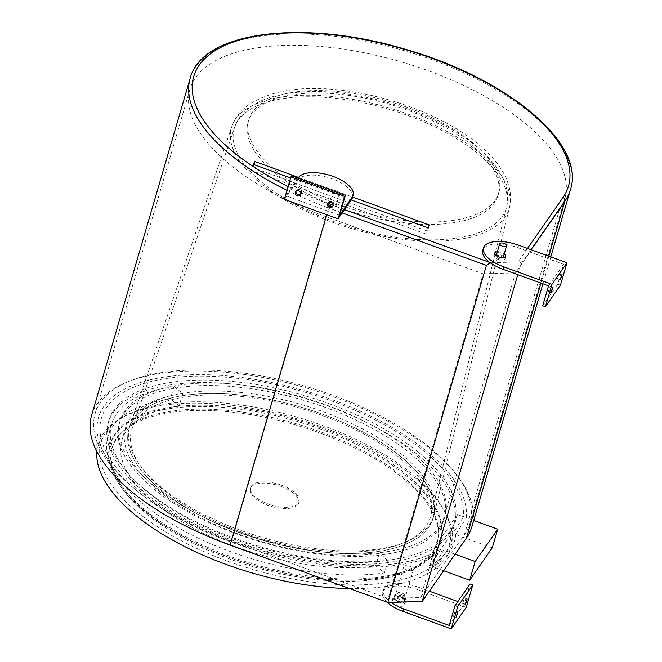 <?xml version="1.0" encoding="UTF-8"?>
<svg xmlns="http://www.w3.org/2000/svg" width="662" height="662" viewBox="0 0 662 662"><rect width="100%" height="100%" fill="white"/><g stroke="black" fill="none" stroke-linecap="round" stroke-linejoin="round"><path stroke-width="0.5" stroke-dasharray="3.31 2.48" d="M379.326 553.399A162.099 70.842 -163.7 0 1 204.426 519.513A162.099 70.842 -163.7 0 1 125.466 427.966A162.099 70.842 -163.7 0 1 182.762 393.534L174.032 386.426A176.506 77.14 16.3 0 0 111.63 423.928A176.506 77.14 16.3 0 0 197.615 523.609A176.506 77.14 16.3 0 0 388.064 560.507L379.326 553.399L375.693 565.836L384.432 572.944A176.506 77.14 -163.7 0 1 193.983 536.046A176.506 77.14 -163.7 0 1 107.997 436.366A176.506 77.14 -163.7 0 1 170.391 398.863L179.129 405.972A162.099 70.842 16.3 0 0 121.825 440.412A162.099 70.842 16.3 0 0 200.793 531.95A162.099 70.842 16.3 0 0 375.693 565.836M388.064 560.507L384.432 572.944M182.762 393.534L179.129 405.972M174.032 386.426L170.391 398.863M401.296 453.942A158.499 69.27 -163.7 0 1 433.9 515.466A158.499 69.27 -163.7 0 1 262.334 537.461A158.499 69.27 -163.7 0 1 129.644 426.493A158.499 69.27 -163.7 0 1 240.124 392.384A158.499 69.27 -163.7 0 1 401.296 453.942M161.528 490.501A158.499 69.27 -163.7 0 1 128.916 428.984A158.499 69.27 -163.7 0 1 239.396 394.875A158.499 69.27 -163.7 0 1 400.568 456.432A158.499 69.27 -163.7 0 1 433.171 517.949A158.499 69.27 -163.7 0 1 322.7 552.058A158.499 69.27 -163.7 0 1 161.528 490.501A158.499 69.27 -163.7 0 1 129.322 427.718A158.499 69.27 -163.7 0 1 240.803 395.024A158.499 69.27 -163.7 0 1 400.568 456.432A158.499 69.27 -163.7 0 1 433.519 516.674A158.499 69.27 -163.7 0 1 324.107 552.191A158.499 69.27 -163.7 0 1 161.528 490.501M417.598 451.625A180.114 78.712 16.3 0 0 234.447 381.668A180.114 78.712 16.3 0 0 108.907 420.428A180.114 78.712 16.3 0 0 259.686 546.522A180.114 78.712 16.3 0 0 454.645 521.532A180.114 78.712 16.3 0 0 417.598 451.625M416.87 454.107A180.114 78.712 16.3 0 0 233.719 384.159A180.114 78.712 16.3 0 0 108.179 422.91A180.114 78.712 16.3 0 0 258.958 549.013A180.114 78.712 16.3 0 0 453.917 524.014A180.114 78.712 16.3 0 0 416.87 454.107M163.696 490.186A155.611 68.004 16.3 0 0 323.321 550.759A155.611 68.004 16.3 0 0 430.739 515.888A155.611 68.004 16.3 0 0 300.134 408.189A155.611 68.004 16.3 0 0 132.077 428.554A155.611 68.004 16.3 0 0 163.696 490.186M500.447 255.863A3.6 1.572 -163.7 0 1 502.971 258.221A3.6 1.572 -163.7 0 1 499.065 258.726A3.6 1.572 -163.7 0 1 496.053 256.202A3.6 1.572 -163.7 0 1 500.447 255.863M298.587 177.441L352.598 197.061M253.993 164.606L253.066 167.776L427.602 231.203L425.724 233.901L251.188 170.465L253.066 167.776M429.423 224.989L427.602 231.203M253.008 164.25L251.188 170.465M351.216 199.941L290.61 177.921M427.544 227.678L425.724 233.901M483.161 273.82L515.516 272.852L559.365 209.945A195.24 85.324 16.3 0 0 564.835 198.625A195.24 85.324 16.3 0 0 401.387 61.93A195.24 85.324 16.3 0 0 190.044 89.031A195.24 85.324 16.3 0 0 326.515 216.888L483.161 273.82L388.222 598.481L231.576 541.549A195.24 85.324 -163.7 0 1 95.113 413.692A195.24 85.324 -163.7 0 1 306.448 386.591A195.24 85.324 -163.7 0 1 469.896 523.286A195.24 85.324 -163.7 0 1 464.426 534.606L420.577 597.513L388.222 598.481M515.516 272.852L420.577 597.513M401.875 592.97A3.6 1.572 -163.7 0 1 404.391 595.328A3.6 1.572 -163.7 0 1 400.493 595.825A3.6 1.572 -163.7 0 1 397.473 593.301A3.6 1.572 -163.7 0 1 401.875 592.97M401.147 595.452A3.6 1.572 16.3 0 0 396.753 595.792A3.6 1.572 16.3 0 0 399.765 598.316A3.6 1.572 16.3 0 0 403.663 597.811A3.6 1.572 16.3 0 0 401.147 595.452M326.664 405.136A169.306 73.987 -163.7 0 1 445.005 516.004A169.306 73.987 -163.7 0 1 261.738 539.505A169.306 73.987 -163.7 0 1 120.004 420.974A169.306 73.987 -163.7 0 1 326.664 405.136M325.936 407.618A169.306 73.987 16.3 0 0 119.276 423.457A169.306 73.987 16.3 0 0 261.01 541.996A169.306 73.987 16.3 0 0 444.276 518.495A169.306 73.987 16.3 0 0 325.936 407.618M517.775 274.664L520.804 264.328L530.998 249.69M91.613 415.372A198.12 86.581 -163.7 0 1 306.076 387.874A198.12 86.581 -163.7 0 1 471.932 526.588M527.515 248.424L518.089 261.937C520.133 262.028 521.035 262.822 520.804 264.328M518.089 261.937L490.6 262.764M281.077 486.421A25.214 11.022 -163.7 0 1 298.703 502.93A25.214 11.022 -163.7 0 1 271.403 506.43A25.214 11.022 -163.7 0 1 250.294 488.779A25.214 11.022 -163.7 0 1 281.077 486.421M281.441 485.18A25.214 11.022 16.3 0 0 250.658 487.538A25.214 11.022 16.3 0 0 271.768 505.189A25.214 11.022 16.3 0 0 299.067 501.688A25.214 11.022 16.3 0 0 281.441 485.18M473.727 520.464L466.329 517.775L455.696 534.557L492.255 547.838M455.696 534.557A185.517 81.07 -163.7 0 1 450.292 550.767A185.517 81.07 -163.7 0 1 433.147 566.904L443.78 550.13L455.108 554.243M443.631 570.718L433.147 566.904M457.434 514.548L434.884 546.895L440.933 549.096L430.3 565.869A182.547 79.779 16.3 0 0 447.512 549.791A182.547 79.779 16.3 0 0 452.849 533.522L463.483 516.741L457.434 514.548L451.981 533.2L452.849 533.522M430.3 565.869L429.431 565.555L451.981 533.2M434.884 546.895L429.431 565.555M466.329 517.775A190.921 83.437 16.3 0 0 286.381 385.847A190.921 83.437 16.3 0 0 97.041 427.52A190.921 83.437 16.3 0 0 231.981 542.426A190.921 83.437 16.3 0 0 443.78 550.13M440.933 549.096A187.95 82.138 -163.7 0 1 232.751 541.309A187.95 82.138 -163.7 0 1 99.921 428.19A187.95 82.138 -163.7 0 1 285.976 387.088A187.95 82.138 -163.7 0 1 463.483 516.741M349.586 588.543A183.713 80.284 16.3 0 0 446.784 556.394A183.713 80.284 16.3 0 0 297.031 418.798A183.713 80.284 16.3 0 0 96.743 454.033M320.499 427.685A172.186 75.253 16.3 0 0 110.322 443.797A172.186 75.253 16.3 0 0 254.473 564.347A172.186 75.253 16.3 0 0 440.859 540.449A172.186 75.253 16.3 0 0 320.499 427.685M320.135 428.935A172.186 75.253 16.3 0 0 109.958 445.038A172.186 75.253 16.3 0 0 254.109 565.596A172.186 75.253 16.3 0 0 440.495 541.698A172.186 75.253 16.3 0 0 320.135 428.935M227.893 561.277A181.462 79.299 16.3 0 0 445.402 553.167A181.462 79.299 16.3 0 0 297.486 417.25A181.462 79.299 16.3 0 0 99.648 452.063A181.462 79.299 16.3 0 0 227.893 561.277M319.026 431.252A169.306 73.987 16.3 0 0 112.366 447.09A169.306 73.987 16.3 0 0 254.1 565.629A169.306 73.987 16.3 0 0 437.359 542.128A169.306 73.987 16.3 0 0 319.026 431.252M318.662 432.501A169.306 73.987 16.3 0 0 112.002 448.339A169.306 73.987 16.3 0 0 253.736 566.871A169.306 73.987 16.3 0 0 437.003 543.378A169.306 73.987 16.3 0 0 318.662 432.501M497.327 251.825A5.768 2.516 -163.7 0 1 501.738 252.57A5.768 2.516 -163.7 0 1 504.245 253.852M503.517 256.335A5.768 2.516 16.3 0 0 501.01 255.06A5.768 2.516 16.3 0 0 496.608 254.316M495.126 254.58A5.768 2.516 16.3 0 0 493.976 255.598A5.768 2.516 16.3 0 0 498.8 259.628A5.768 2.516 16.3 0 0 505.04 258.834A5.768 2.516 16.3 0 0 504.618 257.361M548.616 290.072L548.384 291.702L550.354 286.29L548.616 290.072M559.142 274.978L559.373 273.348L557.404 278.768L559.142 274.978M518.652 245.205L517.924 247.687A28.822 12.595 16.3 0 0 482.755 250.385M517.924 247.687L563.577 264.279L557.76 284.18L542.724 305.753M548.541 285.843L563.577 264.279M560.441 285.157L557.76 284.18M329.237 203.689A3.6 1.572 -163.7 0 1 333.292 203.474A3.6 1.572 -163.7 0 1 336.056 205.923A3.6 1.572 -163.7 0 1 332.159 206.42A3.6 1.572 -163.7 0 1 329.138 203.896A3.6 1.572 -163.7 0 1 329.237 203.689M332.878 191.252A3.6 1.572 16.3 0 0 332.779 191.459A3.6 1.572 16.3 0 0 335.791 193.983A3.6 1.572 16.3 0 0 339.689 193.478A3.6 1.572 16.3 0 0 336.925 191.037A3.6 1.572 16.3 0 0 332.878 191.252M332.895 206.014A2.88 2.565 -145.1 0 0 332.092 201.562A2.88 2.565 -145.1 0 0 328.327 202.829M300.672 194.305A2.88 2.565 -145.1 0 0 300.225 190.068A2.88 2.565 -145.1 0 0 296.104 191.119M298.082 178.161L285.843 195.729L291.661 175.827M339.548 215.249L285.843 195.729M352.399 197.731A28.822 12.595 16.3 0 0 330.28 178.177A28.822 12.595 16.3 0 0 297.892 179.882L298.62 177.399M284.362 199.295L297.892 179.882M400.982 597.132A5.768 2.516 -163.7 0 1 405.012 600.906A5.768 2.516 -163.7 0 1 398.772 601.708A5.768 2.516 -163.7 0 1 393.948 597.67A5.768 2.516 -163.7 0 1 400.982 597.132M401.71 594.65A5.768 2.516 16.3 0 0 394.676 595.188A5.768 2.516 16.3 0 0 399.5 599.218A5.768 2.516 16.3 0 0 405.74 598.423A5.768 2.516 16.3 0 0 401.71 594.65M453.677 614.741L455.415 610.952L453.445 616.372L453.677 614.741M464.203 599.64L462.465 603.43L464.434 598.009L464.203 599.64M386.898 602.106A28.822 12.595 -163.7 0 1 382.719 592.465A28.822 12.595 -163.7 0 1 417.896 589.768L418.624 587.277A28.822 12.595 16.3 0 0 383.447 589.974A28.822 12.595 16.3 0 0 390.944 602.362M449.241 625.433L464.277 603.868L470.094 583.967M418.624 587.277L429.365 591.183M457.847 601.535L464.277 603.868M466.23 607.335L417.896 589.768M403.489 597.976A6.488 2.83 16.3 0 0 397.183 596.032A6.488 2.83 16.3 0 0 393.253 597.472A6.488 2.83 16.3 0 0 398.681 602.015A6.488 2.83 16.3 0 0 405.707 601.113A6.488 2.83 16.3 0 0 403.489 597.976M396.356 600.318A5.039 2.201 -163.7 0 1 394.635 597.877A5.039 2.201 -163.7 0 1 400.096 597.174A5.039 2.201 -163.7 0 1 404.317 600.707A5.039 2.201 -163.7 0 1 401.263 601.824A5.039 2.201 -163.7 0 1 396.356 600.318M402.405 601.708A6.488 2.83 -163.7 0 1 404.614 604.845A6.488 2.83 -163.7 0 1 397.589 605.747A6.488 2.83 -163.7 0 1 392.161 601.204A6.488 2.83 -163.7 0 1 396.091 599.764A6.488 2.83 -163.7 0 1 402.405 601.708M405.45 569.221A5.039 2.201 16.3 0 0 410.357 570.727A5.039 2.201 16.3 0 0 413.411 569.61A5.039 2.201 16.3 0 0 409.19 566.076A5.039 2.201 16.3 0 0 403.729 566.78A5.039 2.201 16.3 0 0 405.45 569.221M452.767 220.487A130.232 56.915 -163.7 0 1 249.268 136.281A130.232 56.915 -163.7 0 1 419.377 112.035A130.232 56.915 -163.7 0 1 452.767 220.487M261.242 183.763A144.63 63.204 16.3 0 0 457.996 239.536A144.63 63.204 16.3 0 0 509.442 207.653A144.63 63.204 16.3 0 0 388.048 107.55A144.63 63.204 16.3 0 0 231.849 126.475A144.63 63.204 16.3 0 0 261.242 183.763M452.038 222.978A130.232 56.915 -163.7 0 1 248.54 138.763A130.232 56.915 -163.7 0 1 418.649 114.526A130.232 56.915 -163.7 0 1 452.038 222.978M456.226 238.221A141.751 61.947 16.3 0 0 506.637 206.958A141.751 61.947 16.3 0 0 387.667 108.858A141.751 61.947 16.3 0 0 234.58 127.402A141.751 61.947 16.3 0 0 263.385 183.548A141.751 61.947 16.3 0 0 456.226 238.221M559.365 209.945L464.426 534.606M326.515 216.888L231.576 541.549M548.823 256.161L540.945 283.088M286.994 190.3A198.12 86.581 16.3 0 0 328.675 208.017L326.722 214.695M570.512 189.481A198.12 86.581 16.3 0 0 404.647 50.775A198.12 86.581 16.3 0 0 190.193 78.273M344.455 209.647L330.156 204.45L328.675 208.017L342.171 212.924M330.156 204.45A195.24 85.324 -163.7 0 1 288.102 186.51M125.466 427.966L121.825 440.412M111.63 423.928L107.997 436.366M433.171 517.949L433.9 515.466M128.916 428.984L129.644 426.493M453.917 524.014L454.645 521.532M108.179 422.91L108.907 420.428M433.519 516.674L509.442 207.653C510.965 201.207 510.973 194.702 509.45 188.132L506.927 180.114C503.906 172.765 499.438 165.69 493.504 158.897C481.961 145.756 466.313 133.848 446.569 123.173C415.786 106.797 382.512 96.04 346.739 90.909C304.743 85.092 272.074 89.684 248.747 104.679L242.292 110.091C237.509 114.791 234.025 120.252 231.849 126.475L129.322 427.718M430.739 515.888L506.637 206.958C508.035 201.116 508.06 195.182 506.728 189.158L504.436 181.645C501.68 174.743 497.526 168.04 491.974 161.545C484.874 153.22 475.879 145.301 464.997 137.795C444.202 123.595 419.749 112.217 391.623 103.677C344.985 90.115 304.959 87.889 271.544 97C260.274 100.359 251.105 105.498 244.038 112.416C239.702 116.76 236.549 121.758 234.58 127.402L132.077 428.554M502.971 258.221L503.145 257.626M496.053 256.202L496.227 255.606M190.044 89.031L95.113 413.692M564.835 198.625L469.896 523.286M397.473 593.301L396.753 595.792M404.391 595.328L403.663 597.811M444.276 518.495L445.005 516.004M119.276 423.457L120.004 420.974M550.801 256.881L542.923 283.808M250.658 487.538L250.294 488.779M299.067 501.688L298.703 502.93M446.784 556.394L450.292 550.767M96.768 451.368L97.041 427.52M440.495 541.698L440.859 540.449M109.958 445.038L110.322 443.797M445.402 553.167L447.512 549.791M99.648 452.063L99.921 428.19M437.003 543.378L437.359 542.128M112.002 448.339L112.366 447.09M494.704 253.107L493.976 255.598M505.768 256.343L505.04 258.834M553.035 287.267L550.354 286.29M551.065 292.678L548.384 291.702M557.404 278.768L560.085 279.736M559.373 273.348L562.055 274.325M332.779 191.459L329.138 203.896M339.689 193.478L336.056 205.923M332.597 206.61L333.35 205.526M327.872 203.308L328.625 202.233M296.402 190.524L295.649 191.599M301.127 193.817L300.374 194.901M394.676 595.188L393.948 597.67M405.74 598.423L405.012 600.906M453.445 616.372L456.135 617.34M455.415 610.952L458.096 611.928M467.115 598.986L464.434 598.009M465.154 604.406L462.465 603.43M383.447 589.974L382.719 592.465M393.253 597.472L392.161 601.204M405.707 601.113L404.614 604.845M403.729 566.78L394.635 597.877M413.411 569.61L404.317 600.707"/><path stroke-width="0.99" d="M504.088 243.426A3.6 1.572 16.3 0 0 499.686 243.765A3.6 1.572 16.3 0 0 502.706 246.289A3.6 1.572 16.3 0 0 506.604 245.784A3.6 1.572 16.3 0 0 504.088 243.426M290.61 177.921L253.008 164.25L254.887 161.553L298.587 177.441M352.598 197.061L429.423 224.989L427.544 227.678L351.216 199.941M254.887 161.553L253.993 164.606M542.923 283.808L471.932 526.588A198.12 86.581 -163.7 0 1 466.387 538.074L422.224 601.427L517.775 274.664M342.171 212.924L486.429 265.354L387.858 602.453L230.103 545.116A198.12 86.581 -163.7 0 1 91.613 415.372L190.193 78.273A198.12 86.581 16.3 0 0 286.994 190.3M486.429 265.354L490.261 262.781M387.858 602.453L422.224 601.427M455.108 554.243L475.167 561.533L497.716 529.186L473.727 520.464M497.716 529.186L492.255 547.838L469.706 580.193L443.631 570.718M475.167 561.533L469.706 580.193M96.768 451.368L96.743 454.033A183.713 80.284 16.3 0 0 226.586 564.603A183.713 80.284 16.3 0 0 349.586 588.543M504.245 253.852A5.768 2.516 -163.7 0 1 505.768 256.343A5.768 2.516 -163.7 0 1 499.529 257.146A5.768 2.516 -163.7 0 1 494.704 253.107A5.768 2.516 -163.7 0 1 497.327 251.825M496.608 254.316A5.768 2.516 16.3 0 0 495.126 254.58M504.618 257.361A5.768 2.516 16.3 0 0 503.517 256.335M551.297 291.048L553.035 287.267L551.065 292.678L551.297 291.048M561.823 275.955L560.085 279.736L562.055 274.325L561.823 275.955M483.475 247.894L482.755 250.385A28.822 12.595 16.3 0 0 502.897 269.26L503.625 266.769A28.822 12.595 -163.7 0 1 483.475 247.894A28.822 12.595 -163.7 0 1 518.652 245.205L566.986 262.764L560.441 285.157L545.405 306.729L551.959 284.337L566.986 262.764M545.405 306.729L542.724 305.753L548.541 285.843L502.897 269.26M551.959 284.337L503.625 266.769M328.327 202.829A2.88 2.565 -145.1 0 0 332.895 206.014M332.92 205.94A2.88 2.565 34.9 0 1 328.766 207.065A2.88 2.565 34.9 0 1 331.339 202.638A2.88 2.565 34.9 0 1 332.92 205.94M296.104 191.119A2.88 2.565 -145.1 0 0 300.672 194.305M295.326 192.27A2.88 2.565 34.9 0 1 299.481 191.144A2.88 2.565 34.9 0 1 296.899 195.571A2.88 2.565 34.9 0 1 295.326 192.27M298.082 178.161L298.62 177.399A28.822 12.595 -163.7 0 1 331.008 175.687A28.822 12.595 -163.7 0 1 353.127 195.249A28.822 12.595 -163.7 0 1 352.325 196.912L351.596 199.403A28.822 12.595 16.3 0 0 352.399 197.731L353.127 195.249M344.612 196.424L338.067 218.816L284.362 199.295L290.908 176.903L344.612 196.424L345.365 195.348L339.548 215.249L352.325 196.912M338.067 218.816L351.596 199.403M290.908 176.903L291.661 175.827L345.365 195.348M456.366 615.71L456.135 617.34L458.096 611.928L456.366 615.71M466.884 600.616L467.115 598.986L465.154 604.406L466.884 600.616M390.944 602.362A28.822 12.595 16.3 0 0 403.588 608.85L402.868 611.332A28.822 12.595 -163.7 0 1 386.898 602.106M457.748 606.508L451.194 628.9L466.23 607.335L472.776 584.943L457.748 606.508L455.059 605.531L449.241 625.433L403.588 608.85M429.365 591.183L457.847 601.535M451.194 628.9L402.868 611.332M472.776 584.943L470.094 583.967L455.059 605.531M530.998 249.69L564.959 200.967L548.823 256.161M540.945 283.088L466.387 538.074M326.722 214.695L230.103 545.116M288.102 186.51A195.24 85.324 -163.7 0 1 209.68 54.408A195.24 85.324 -163.7 0 1 446.469 63.883A195.24 85.324 -163.7 0 1 562.998 197.508A2.88 2.565 34.9 0 1 564.959 200.967A198.12 86.581 16.3 0 0 570.512 189.481L550.801 256.881M489.88 262.5L344.455 209.647M562.998 197.508L527.515 248.424M503.145 257.626L506.604 245.784M496.227 255.606L499.686 243.765M570.512 189.481C585.969 143.315 507.084 78.488 406.493 49.625C305.43 18.784 202.109 30.56 190.193 78.273"/></g></svg>
